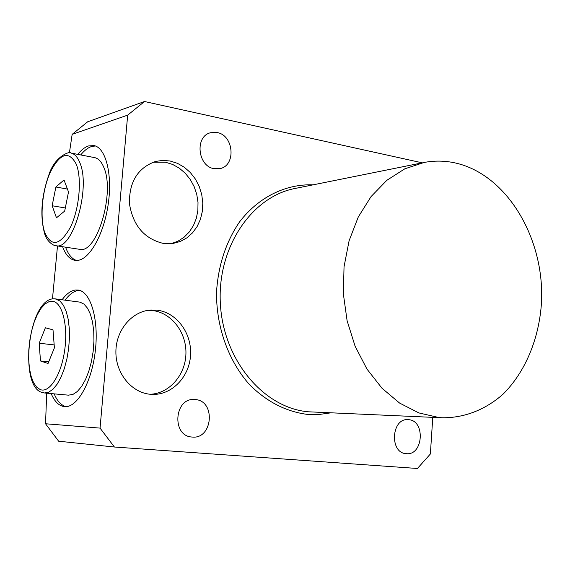 <?xml version="1.0" encoding="UTF-8"?>
<svg xmlns="http://www.w3.org/2000/svg" width="570" height="570" viewBox="0 0 570 570"><rect width="100%" height="100%" fill="white"/><g stroke="black" fill="none" stroke-linecap="round" stroke-linejoin="round"><path stroke-width="0.85" d="M68.414 395.16L72.967 394.411L77.363 391.469L81.61 386.453L85.5 379.577L88.827 371.163L91.428 361.622L93.159 351.434L93.943 341.102L93.729 331.149L92.54 322.086L90.445 314.334L87.559 308.27L84.039 304.152L80.056 302.15L55.34 298.887L59.957 301.024L63.37 305.164L66.156 311.27L68.158 319.086L69.276 328.242L69.433 338.281L68.621 348.719L66.882 359.022L64.303 368.662L61.019 377.169L57.192 384.123L53.024 389.203L48.728 392.189L44.503 392.979L41.703 392.345C18.311 385.619 28.778 295.36 55.34 298.887M54.399 347.843L53.003 329.859L45.372 327.757L39.188 343.24L40.477 360.974L48.051 363.475L54.399 347.843M48.721 361.829L40.477 360.974M54.171 344.907L39.188 343.24M55.803 245.684L79.501 249.304C96.736 254.626 115.511 192.218 103.683 167.096C101.353 161.566 98.346 158.41 94.663 157.626L71.022 153.073C74.613 153.836 77.527 157.007 79.772 162.571C91.186 187.851 72.568 250.971 55.803 245.684C56.487 246.397 47.631 244.081 44.645 233.686C39.9 216.137 41.289 196.586 48.813 175.033C54.962 155.218 71.214 150.758 71.022 153.073M64.688 211.064L68.514 191.947L64.018 179.963L55.874 187.01L52.148 205.749L56.473 217.811L64.688 211.064M65.308 207.972L52.148 205.749M67.431 189.055L55.874 187.01M157.434 310.215L150.929 310.009C132.154 311.078 115.981 329.923 115.895 351.59C115.589 373.264 131.463 392.673 150.288 394.276L151.941 394.39C171.663 395.359 189.304 377.148 190.537 355.352C192.04 333.578 176.949 312.688 157.434 310.215M150.145 394.262C169.269 393.599 185.385 375.089 185.927 353.927C186.696 332.78 171.834 312.987 152.888 310.579L148.207 310.301M51.143 393.585C54.627 401.722 59.123 406.082 64.645 406.652L64.845 406.666C77.456 407.714 91.941 381.836 95.368 350.422C98.966 319.022 90.53 291.284 78.005 290.03L75.432 290.016C70.83 290.65 66.384 293.899 62.087 299.77M79.551 290.358L78.468 290.429C73.851 291.056 69.39 294.305 65.087 300.162M170.131 161.011L162.885 160.391L155.731 161.403C137.812 167.758 129.055 181.88 129.454 203.761C133.002 225.499 144.224 238.702 163.127 243.376L173.066 243.447L180.248 241.495L186.817 237.911L192.517 232.866L197.113 226.575L200.433 219.293L202.357 211.328L202.799 202.991L201.752 194.619L199.258 186.54L195.41 179.087L190.352 172.56L184.288 167.231L177.455 163.326L170.131 161.011M171.164 243.675L177.954 241.203L184.074 237.248L189.297 231.969L193.43 225.585L196.322 218.339L197.868 210.515L198.011 202.414L196.75 194.334L194.135 186.59L190.252 179.472L185.25 173.251L179.315 168.178L172.66 164.452L165.557 162.236L153.102 162.208M62.614 246.724C65.586 254.868 69.718 259.414 75.005 260.347L78.126 260.319C90.331 258.659 104.303 233.009 108.336 203.355C112.497 173.693 105.657 147.666 93.972 145.578L88.507 145.941C84.873 147.153 81.289 149.96 77.769 154.37M95.375 145.977L91.499 146.533C87.851 147.737 84.26 150.537 80.726 154.94M438.886 417.525L441.964 417.76C464.244 418.081 485.362 409.766 502.918 394.298C525.355 372.103 539.192 338.559 541.5 302.435C544.799 238.616 507.086 174.648 455.572 163.02C445.17 160.69 434.718 160.498 424.23 162.436L404.835 168.805L386.838 180.312L371.063 196.586L358.266 217.013L349.096 240.761L344.038 266.774L343.354 293.856L347.109 320.753L355.103 346.204L366.938 369.039L382.014 388.255L399.584 403.061L418.836 412.915L438.886 417.525M214.17 168.691C197.562 166.39 194.598 136.152 210.651 132.717L217.134 132.546C233.964 135.254 236.279 165.763 219.878 168.62L214.17 168.691M192.161 437.048L191.912 437.026C171.399 436.043 174.221 397.518 194.591 399.52L195.232 399.563C215.973 400.632 212.852 439.484 192.161 437.048M406.303 453.677L406.154 453.663C389.21 452.986 391.398 417.774 408.22 419.655L408.597 419.684C425.626 420.489 423.289 455.758 406.303 453.677M432.78 417.354L430.364 454.005L417.425 468.483L114.406 447.015L58.646 441.209L45.543 423.767L46.697 393.179M45.543 423.767L100.049 428.106L127.673 115.133L72.155 134.356L87.702 121.773L144.524 101.517L422.263 162.835M69.405 152.888L72.155 134.356M52.461 298.937L57.506 245.941M144.524 101.517L127.673 115.133M100.049 428.106L114.406 447.015M65.579 247.181C68.25 254.484 71.891 258.908 76.508 260.454M54.164 393.863C57.264 401.109 61.225 405.377 66.049 406.659M40.213 389.588C49.362 393.35 61.047 375.345 64.581 350.928C68.25 326.546 62.65 303.233 53.202 301.373L49.155 301.58L45.03 303.96L41.04 308.363L37.356 314.555L34.164 322.207L31.607 330.956L29.79 340.39L28.792 350.073L28.678 359.556L29.441 368.398L31.065 376.172L33.473 382.506L36.573 387.059L40.213 389.588M44.724 232.432C51.471 247.373 60.071 245.57 70.538 227.017C79.358 208.734 82.087 178.638 76.294 164.246C68.87 150.409 60.228 152.995 50.374 172.005C42.201 189.974 39.587 217.704 44.724 232.432M330.693 412.865L318.872 414.511L306.867 414.326C285.734 411.49 266.646 401.636 249.624 384.75C228.428 361.045 216.08 326.731 216.543 291.876C218.253 265.349 225.912 242.036 239.521 221.937C258.538 197.113 285.677 183.861 313.058 184.844M422.413 162.806L295.858 188.314C252.004 196.059 216.992 247.337 220.376 303.831C223.333 360.354 263.96 408.198 308.527 411.804L441.964 417.76M44.503 392.979L68.628 395.181M150.003 310.08L150.929 310.009M154.947 161.616L155.731 161.403M194.591 399.52L194.206 399.506"/></g></svg>
